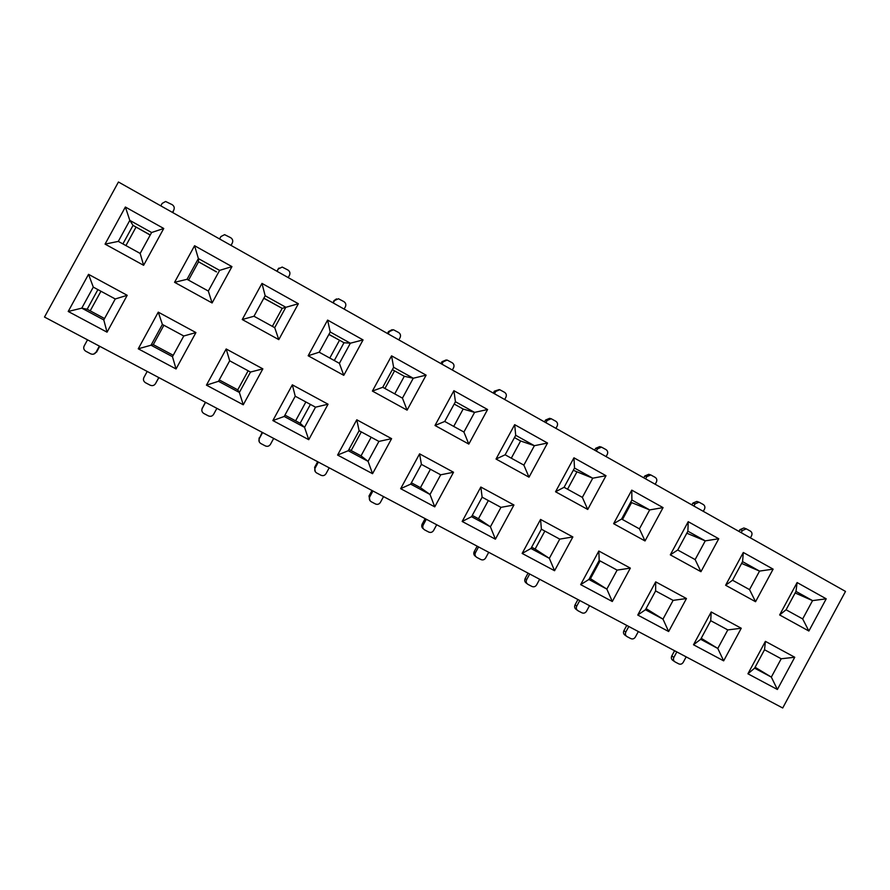 <?xml version="1.0" encoding="UTF-8"?>
<svg xmlns="http://www.w3.org/2000/svg" width="890" height="890" viewBox="0 0 890 890"><rect width="100%" height="100%" fill="white"/><g stroke="black" fill="none" stroke-linecap="round" stroke-linejoin="round"><path stroke-width="1.33" d="M351.161 450.574L361.307 431.917M384.936 388.474L394.559 370.863L392.345 369.65M295.602 420.825L305.871 401.969M329.79 358.047L339.513 340.247M328.866 334.462L339.491 340.236M263.796 298.261L282.186 308.363M216.426 271.917L198.548 261.816L216.504 271.828M125.924 245.584L136.059 227.072L150.199 235.071M90.213 310.855L100.937 291.252M298.361 303.735L278.793 339.624L242.247 319.532L261.971 283.398L298.361 303.735L282.186 308.352L263.852 298.15M718.753 538.75L700.953 571.692L670.303 554.848L688.215 521.685L718.753 538.75L705.258 540.864L686.802 533.21M163.749 228.485L143.613 265.298L105.064 244.116L125.368 207.025L163.749 228.485L151.6 232.513L129.806 220.375L133.044 225.381L122.898 243.916M606.001 475.716L587.734 509.458L555.549 491.758L573.95 457.805L606.001 475.716L592.74 478.197L573.294 470.298M487.587 409.522L468.819 444.088L434.999 425.487L453.9 390.688L487.587 409.522L474.581 412.393L463.156 409.033L454.178 404.038M231.945 266.611L212.098 302.956L174.573 282.319L194.576 245.718L231.945 266.611L219.608 270.382L198.381 258.567L198.548 261.816L188.535 280.127M426.121 375.157L407.097 410.145L372.398 391.077L391.567 355.844L426.121 375.157L413.26 378.239L404.294 376.281L392.357 369.639M363.064 339.913L343.774 375.335L308.163 355.766L327.609 320.089L363.064 339.913L350.36 343.206L343.996 342.739L328.933 334.351M826.22 598.825L808.877 631.021L779.64 614.957L797.106 582.549L826.22 598.825L812.548 600.616L795.137 592.962M773.121 569.144L755.554 601.718L725.617 585.253L743.317 552.479L773.121 569.144L759.537 571.091L741.626 563.414M663.061 507.611L645.028 540.953L613.622 523.687L631.778 490.134L663.061 507.611L649.678 509.914L630.687 502.227M547.528 443.031L529.016 477.174L496.03 459.04L514.676 424.664L547.528 443.031L534.389 445.701L520.617 440.995L514.476 437.58M127.203 295.302L107.045 332.17L68.207 311.467L88.533 274.331L127.203 295.302L115.255 298.973L93.283 287.114L81.78 308.151L87.164 309.231L104.553 318.531M328.054 404.205L308.741 439.682L272.863 420.558L292.332 384.836L328.054 404.205L315.527 407.186L295.235 396.217L284.199 416.464L304.547 427.345L300.141 423.251L310.41 404.416M262.85 368.861L243.27 404.783L206.447 385.147L226.182 348.969L262.85 368.861L250.502 372.053L229.676 360.795L218.495 381.298L239.365 392.468L237.752 389.842L248.143 370.774M391.6 438.659L372.554 473.691L337.588 455.057L356.779 419.78L391.6 438.659L378.906 441.418L359.115 430.727L348.246 450.729L368.071 461.332L361.029 455.847L371.152 437.235M572.86 536.948L554.57 570.724L522.141 553.435L540.564 519.437L572.86 536.948L559.743 539.118L541.387 529.205L530.941 548.474L549.341 558.33L535.113 549.063L544.858 531.074M794.748 657.254L777.382 689.483L747.923 673.786L765.411 641.356L794.748 657.254L781.209 658.767L764.521 649.756L754.609 668.156L771.33 677.101L755.087 667.255M513.942 504.997L495.407 539.184L462.166 521.462L480.834 487.041L513.942 504.997L500.959 507.356L482.135 497.199L471.555 516.701L490.412 526.791L478.464 518.725L488.332 500.536M686.457 598.536L668.646 631.522L637.752 615.057L655.696 581.86L686.457 598.536L673.118 600.372L655.619 590.927L645.45 609.75L662.983 619.129L646.073 608.593M741.248 628.251L723.659 660.847L693.499 644.772L711.21 611.964L741.248 628.251L727.798 629.92L710.71 620.686L700.675 639.298L717.796 648.454L701.22 638.286M195.922 332.571L176.053 368.961L138.25 348.802L158.275 312.145L195.922 332.571L183.774 335.997L162.381 324.438L151.033 345.209L153.291 344.63L173.227 355.299M630.343 568.12L612.298 601.495L580.658 584.619L598.837 551.032L630.343 568.12L617.115 570.112L599.192 560.433L588.891 579.479L606.846 589.091L590.459 578.689L600.071 560.911M453.533 472.245L434.754 506.855L400.656 488.677L419.591 453.844L453.533 472.245L440.695 474.804L421.404 464.38L410.668 484.127L430.015 494.473L420.447 487.664L430.437 469.264M782.711 707.995L44.5 317.051L118.448 182.005L845.5 591.416L782.711 707.995M97.9 289.606L87.164 309.231M150.265 234.96L133.044 225.381M68.207 311.467L81.78 308.151L103.785 319.933L115.255 298.973M125.368 207.025L129.806 220.375L118.314 241.39L140.164 253.439L151.6 232.513M87.52 339.835L84.15 345.999C83.248 348.135 83.782 349.881 85.774 351.239L90.602 353.786C92.872 354.709 94.674 354.209 96.009 352.262L93.639 354.12M99.38 346.121L96.009 352.262M99.747 346.31L96.543 352.162M160.812 205.857L162.136 203.432L165.596 201.485L172.159 204.656C174.173 206.057 174.718 207.848 173.806 210.018L172.482 212.432M173.806 210.018L172.849 212.632M163.882 325.251L153.291 344.63M219.229 379.93L237.752 389.842M284.934 415.107L300.141 423.251M348.969 449.394L361.029 455.847M411.391 482.814L420.447 487.664M472.256 515.399L478.464 518.725M531.63 547.194L535.113 549.063M589.569 578.211L590.459 578.689M272.362 326.374L282.186 308.352M334.295 360.539L343.996 342.739M394.726 393.881L404.294 376.281M453.711 426.421L463.156 409.033M511.305 458.183L520.617 440.995M567.542 489.211L576.742 472.223M622.477 519.515L631.566 502.716M138.25 348.802L151.033 345.209L172.471 356.679L183.774 335.997M243.27 404.783L239.365 392.468L250.502 372.053M308.741 439.682L304.547 427.345L315.527 407.186M372.554 473.691L368.071 461.332L378.906 441.418M434.754 506.855L430.015 494.473L440.695 474.804M495.407 539.184L490.412 526.791L500.959 507.356M554.57 570.724L549.341 558.33L559.743 539.118M612.298 601.495L606.846 589.091L617.115 570.112M668.646 631.522L662.983 619.129L673.118 600.372M723.659 660.847L717.796 648.454L727.798 629.92M777.382 689.483L771.33 677.101L781.209 658.767M194.576 245.718L198.381 258.567L187.045 279.304L208.316 291.041L219.608 270.382M265.164 295.758L253.984 316.239L274.71 327.665L285.835 307.272L265.164 295.758L261.971 283.398M330.223 331.992L319.199 352.206L339.401 363.354L350.36 343.206L330.223 331.992L327.609 320.089M393.625 367.303L382.756 387.272L402.447 398.13L413.26 378.239L393.625 367.303L391.567 355.844M455.435 401.724L444.722 421.448L463.913 432.039L474.581 412.393L455.435 401.724L453.9 390.688M515.711 435.299L505.142 454.79L523.865 465.114L534.389 445.701L515.711 435.299L514.676 424.664M574.517 468.051L564.082 487.297L582.349 497.377L592.74 478.197L574.517 468.051L573.95 457.805M631.889 500.002L621.598 519.026L639.421 528.86L649.678 509.914L631.889 500.002L631.778 490.134M687.892 531.197L677.735 549.998L695.135 559.599L705.258 540.864L687.892 531.197L688.215 521.685M742.572 561.646L732.548 580.236L749.536 589.614L759.537 571.091L742.572 561.646L743.317 552.479M795.983 591.394L786.07 609.772L802.68 618.928L812.548 600.616L795.983 591.394L797.106 582.549M147.206 371.453L143.88 377.538C142.99 379.663 143.513 381.376 145.47 382.711L150.176 385.192C152.39 386.093 154.159 385.593 155.483 383.668L158.876 377.627M158.798 377.582L155.483 383.668M205.39 402.258L202.264 408.377C201.374 410.468 201.897 412.17 203.81 413.472L208.393 415.886C210.563 416.776 212.298 416.264 213.6 414.362L216.882 408.343M205.557 402.347L202.264 408.377M201.819 409.945L202.264 407.998M262.161 432.329L259.346 438.514C258.467 440.595 258.968 442.263 260.837 443.532L265.32 445.901C267.445 446.769 269.147 446.257 270.438 444.366L273.675 438.425M262.594 432.551L259.346 438.514M259.179 441.707L259.068 438.002M317.674 461.721L314.626 467.339L315.171 467.995C314.292 470.053 314.782 471.7 316.618 472.946L320.99 475.249C323.07 476.094 324.739 475.583 326.007 473.714L329.211 467.829M318.375 462.099L315.171 467.995M315.271 471.689L314.626 467.339M371.987 490.49L368.972 496.042L369.773 496.82C368.905 498.856 369.372 500.492 371.175 501.704L375.458 503.963C377.482 504.786 379.129 504.274 380.375 502.427L383.546 496.609M372.943 490.991L369.773 496.82M369.984 500.658L368.972 496.042M425.131 518.636L422.149 524.132L423.195 525.033C422.338 527.047 422.783 528.649 424.552 529.85L428.735 532.053C430.727 532.854 432.34 532.342 433.575 530.518L436.701 524.755M426.321 519.259L423.195 525.033M423.429 528.883C421.738 527.67 421.304 526.09 422.149 524.132M477.151 546.182L474.203 551.622L475.471 552.645C474.626 554.637 475.06 556.217 476.784 557.385L480.878 559.543C482.825 560.333 484.416 559.821 485.628 558.008L488.721 552.301M478.564 546.927L475.471 552.645M475.805 556.584L475.516 556.339C473.792 555.171 473.358 553.602 474.203 551.622M528.07 573.138L525.156 578.522L526.646 579.668C525.801 581.637 526.235 583.195 527.915 584.352L531.92 586.454C533.833 587.222 535.391 586.71 536.592 584.919L539.652 579.279M529.706 574.017L526.646 579.668M527.08 583.707L526.424 583.184C524.733 582.049 524.31 580.491 525.156 578.522M577.922 599.548L575.04 604.877L576.742 606.123C575.919 608.081 576.331 609.617 577.977 610.74L581.904 612.81C583.773 613.555 585.297 613.043 586.488 611.263L589.514 605.678M579.779 600.527L576.742 606.123M577.265 610.206L576.275 609.472C574.629 608.348 574.217 606.824 575.04 604.877M626.76 625.403L623.901 630.687L625.815 632.034C624.991 633.969 625.392 635.482 627.005 636.595L630.843 638.608C632.679 639.343 634.181 638.831 635.349 637.073L638.341 631.544M628.807 626.493L625.815 632.034M626.382 636.139L625.091 635.215C623.478 634.114 623.078 632.601 623.901 630.687M674.587 650.735L671.772 655.963L673.875 657.41C673.051 659.323 673.441 660.825 675.032 661.904L678.792 663.884C680.583 664.607 682.063 664.085 683.22 662.349L686.168 656.876M676.834 651.925L673.875 657.41M674.475 661.515L672.918 660.436C671.338 659.356 670.96 657.866 671.772 655.963M219.585 238.954L220.898 236.562L224.603 234.648L230.721 237.719C232.679 239.087 233.213 240.845 232.312 242.992L230.999 245.384M232.312 242.992L231.077 245.417M277.046 271.305L278.336 268.936L276.89 271.216M288.204 277.591L289.495 275.233C290.385 273.108 289.873 271.372 287.959 270.037L282.197 267.067L278.336 268.936M277.958 269.247L279.026 268.035M333.216 302.945L334.495 300.598L332.793 302.7M344.13 309.086L345.409 306.75C346.288 304.647 345.787 302.945 343.918 301.632L338.445 298.751L334.495 300.598M333.85 300.753L336.509 298.884M388.151 333.872L389.42 331.558L388.518 331.558L387.473 333.494M398.82 339.891L400.088 337.566C400.956 335.497 400.478 333.817 398.653 332.526L393.425 329.745L389.42 331.558M388.518 331.558L392.101 329.689M441.896 364.132L443.142 361.841L441.996 361.696L440.962 363.609M452.331 370.018L453.577 367.726C454.445 365.679 453.978 364.021 452.187 362.753L447.169 360.061L443.142 361.841M441.996 361.696L446.19 359.949M494.473 393.747L495.697 391.478L494.317 391.188L493.294 393.08M504.686 399.499L505.909 397.229C506.777 395.205 506.332 393.569 504.574 392.334L499.746 389.72L495.697 391.478M494.317 391.188L499.179 389.609M545.926 422.717L547.139 420.469L545.537 420.058L544.524 421.927M555.927 428.346L557.14 426.11C557.986 424.107 557.563 422.494 555.85 421.282L551.177 418.734L547.139 420.469M545.537 420.058L549.564 418.333L550.854 418.656M596.289 451.074L597.49 448.86L595.677 448.315L594.676 450.173M606.079 456.592L607.28 454.378C608.126 452.387 607.703 450.807 606.034 449.617L601.518 447.147L597.49 448.86M595.677 448.315L599.682 446.613L601.518 447.147M645.606 478.853L646.796 476.651L644.772 475.994L643.781 477.819M655.196 484.249L656.386 482.046C657.221 480.088 656.809 478.531 655.173 477.363L650.79 474.949L646.796 476.651M644.772 475.994L648.754 474.303L650.79 474.949M693.9 506.043L695.079 503.862L692.865 503.095L691.875 504.908M703.289 511.327L704.468 509.158C705.292 507.222 704.902 505.676 703.3 504.53L699.051 502.183L695.079 503.862M692.865 503.095L696.814 501.426L699.051 502.183M741.203 532.687L742.371 530.529L739.968 529.639L739 531.441M750.404 537.86L751.572 535.713C752.384 533.789 752.017 532.264 750.437 531.141L746.31 528.86L742.371 530.529M739.968 529.639L743.884 527.981L746.31 528.86M677.735 549.998L670.303 554.848M700.953 571.692L695.135 559.599M319.199 352.206L308.163 355.766M343.774 375.335L339.401 363.354M444.722 421.448L434.999 425.487M468.819 444.088L463.913 432.039M187.045 279.304L174.573 282.319M212.098 302.956L208.316 291.041M382.756 387.272L372.398 391.077M407.097 410.145L402.447 398.13M564.082 487.297L555.549 491.758M587.734 509.458L582.349 497.377M621.598 519.026L613.622 523.687M645.028 540.953L639.421 528.86M786.07 609.772L779.64 614.957M808.877 631.021L802.68 618.928M253.984 316.239L242.247 319.532M278.793 339.624L274.71 327.665M118.314 241.39L105.064 244.116M143.613 265.298L140.164 253.439M505.142 454.79L496.03 459.04M529.016 477.174L523.865 465.114M732.548 580.236L725.617 585.253M755.554 601.718L749.536 589.614M710.71 620.686L711.21 611.964M700.675 639.298L693.499 644.772M229.676 360.795L226.182 348.969M218.495 381.298L206.447 385.147M655.619 590.927L655.696 581.86M645.45 609.75L637.752 615.057M359.115 430.727L356.779 419.78M348.246 450.729L337.588 455.057M541.387 529.205L540.564 519.437M530.941 548.474L522.141 553.435M295.235 396.217L292.332 384.836M284.199 416.464L272.863 420.558M421.404 464.38L419.591 453.844M410.668 484.127L400.656 488.677M93.283 287.114L88.533 274.331M107.045 332.17L103.785 319.933M764.521 649.756L765.411 641.356M754.609 668.156L747.923 673.786M599.192 560.433L598.837 551.032M588.891 579.479L580.658 584.619M482.135 497.199L480.834 487.041M471.555 516.701L462.166 521.462M162.381 324.438L158.275 312.145M176.053 368.961L172.471 356.679"/></g></svg>
